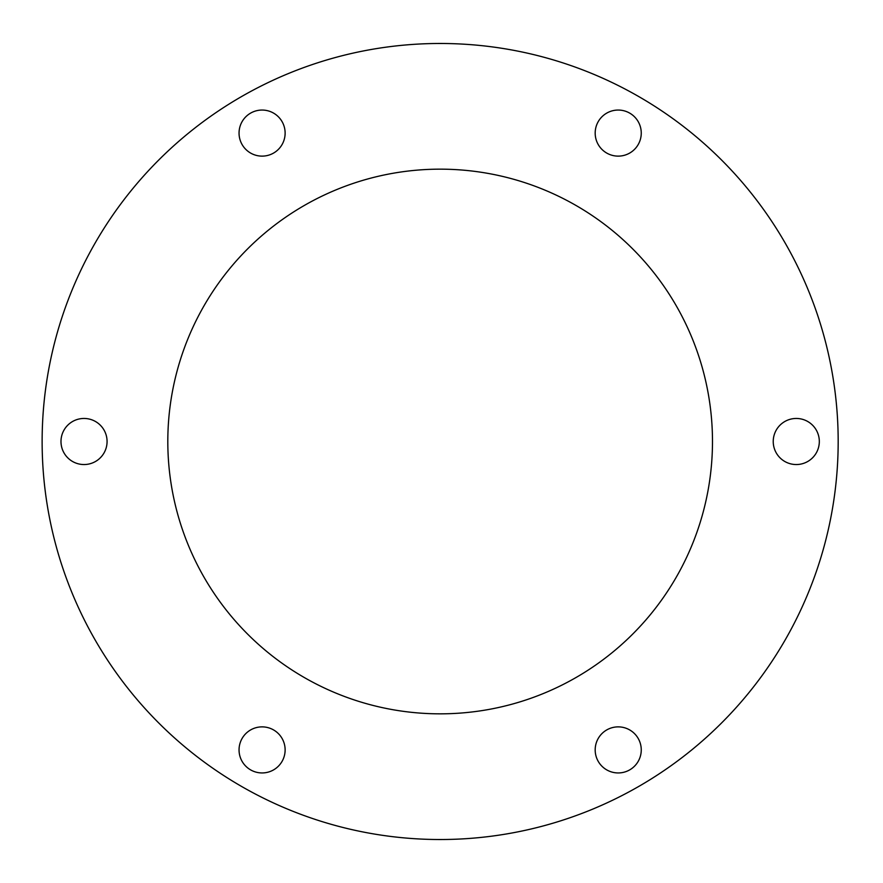 <?xml version="1.0" encoding="UTF-8"?>
<svg xmlns="http://www.w3.org/2000/svg" width="883" height="883" viewBox="0 0 883 883"><rect width="100%" height="100%" fill="white"/><g stroke="black" fill="none" stroke-linecap="round" stroke-linejoin="round"><path stroke-width="1.32" d="M838.177 441.5A398.023 398.023 0 0 1 241.147 786.201A398.023 398.023 0 0 1 241.147 96.799A398.023 398.023 0 0 1 838.177 441.5M273.609 153.046A23.046 23.046 0 0 1 239.05 133.09A23.046 23.046 0 0 1 273.609 113.134A23.046 23.046 0 0 1 273.609 153.046M107.075 441.5A23.046 23.046 0 0 1 72.505 461.456A23.046 23.046 0 0 1 72.505 421.544A23.046 23.046 0 0 1 107.075 441.5M273.609 729.954A23.046 23.046 0 0 1 273.609 769.866A23.046 23.046 0 0 1 239.05 749.91A23.046 23.046 0 0 1 273.609 729.954M606.698 153.046A23.046 23.046 0 0 1 606.698 113.134A23.046 23.046 0 0 1 641.257 133.09A23.046 23.046 0 0 1 606.698 153.046M712.482 441.5A272.328 272.328 0 0 1 303.984 677.349A272.328 272.328 0 0 1 303.984 205.651A272.328 272.328 0 0 1 712.482 441.5M773.232 441.5A23.046 23.046 0 0 1 807.802 421.544A23.046 23.046 0 0 1 807.802 461.456A23.046 23.046 0 0 1 773.232 441.5M606.698 729.954A23.046 23.046 0 0 1 641.257 749.91A23.046 23.046 0 0 1 606.698 769.866A23.046 23.046 0 0 1 606.698 729.954"/></g></svg>
